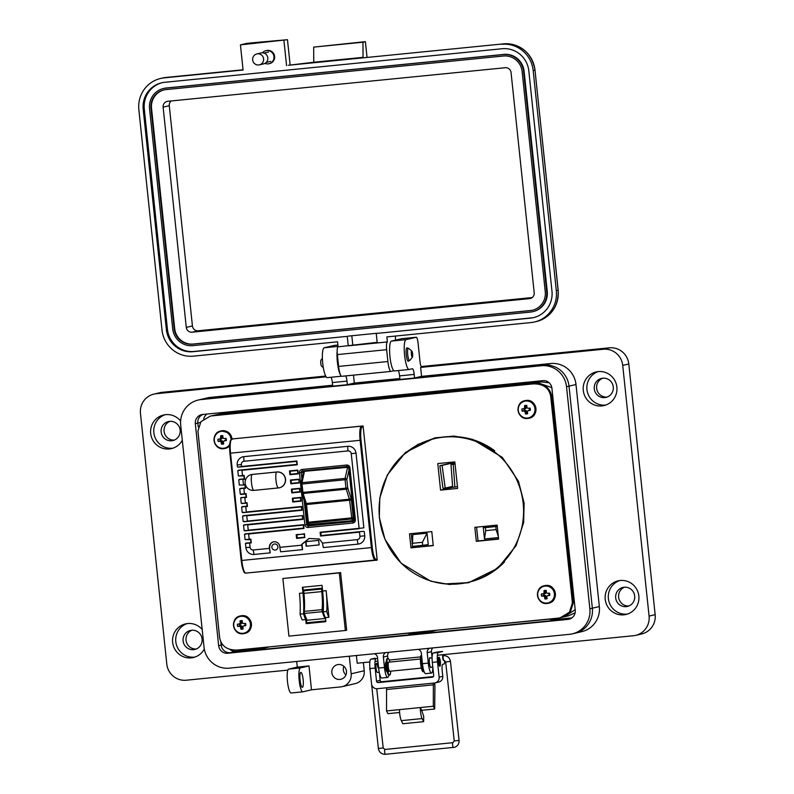 <?xml version="1.0" encoding="UTF-8"?>
<svg xmlns="http://www.w3.org/2000/svg" width="794" height="794" viewBox="0 0 794 794"><rect width="100%" height="100%" fill="white"/><g stroke="black" fill="none" stroke-linecap="round" stroke-linejoin="round"><path stroke-width="1.19" d="M560.236 617.772L569.427 612.234L572.414 602.904L550.659 395.958C548.853 387.73 543.036 383.71 533.211 383.879L212.504 415.788L210.102 416.185L200.912 421.723L197.924 431.043L219.68 637.999C221.486 646.217 227.302 650.246 237.128 650.068L557.835 618.169L561.169 617.553L570.36 612.015L573.337 602.686L551.582 395.74C549.776 387.522 543.959 383.492 534.134 383.661L211.025 415.967L220.841 413.833L541.548 381.934L549.18 382.777M575.124 612.799L568.573 615.826L564.871 616.69L575.174 609.603L564.871 616.69L561.169 617.553L570.36 612.015L573.337 602.686L551.582 395.74C549.776 387.522 543.959 383.492 534.134 383.661L537.846 382.797L551.82 387.601L537.846 382.797L214.727 415.103L220.841 413.833M541.548 381.934L217.129 414.706L210.102 416.185M379.314 517.49L384.971 539.305L401.089 563.164L430.755 581.198L449.444 584.493L468.619 582.697L497.838 568.216L516.09 545.637L523.643 522.591L524.119 503.078L518.462 481.263L502.334 457.404L472.678 439.37L453.989 436.075L434.814 437.871L405.595 452.352L387.333 474.941L379.79 497.977L379.314 517.49M445.305 583.888L469.085 582.588M245.753 573.119L377.2 560.137L363.096 425.931L232.007 438.973M375.8 560.147L377.19 560.008M533.211 383.879L212.504 415.788M435.271 437.772L417.743 444.541L403.213 455.041M245.763 573.208L246.378 573.06M523.177 503.356A73.782 72.175 -103.1 0 0 434.546 438.645A73.782 72.175 -103.1 0 0 379.482 517.648A73.782 72.175 -103.1 0 0 468.103 582.359A73.782 72.175 -103.1 0 0 523.177 503.356M494.662 450.734A73.782 72.175 -103.1 0 0 435.787 438.357L434.546 438.645M411.232 533.647L412.126 542.133M412.562 546.341L412.682 547.443L410.984 547.84L433.256 545.627L431.787 531.603L409.506 533.816L410.984 547.84M433.236 545.399L412.682 547.443M427.033 533.191L412.83 534.6L412.324 546.371L422.726 545.339L422.408 542.302L427.033 533.191L428.234 544.555L422.726 545.339M476.579 527.147L478.028 540.942L498.582 538.898M495.784 526.571L485.392 527.613L485.71 530.64L496.101 529.608L495.784 526.571L497.252 526.233L483.278 527.593L484.479 538.967L498.443 537.578M452.332 462.138L452.391 462.793M454.883 462.277L439.866 465.711L442.089 465.413L445.216 488.092L443.002 488.389L439.866 465.711M437.772 463.587L454.843 461.89L457.632 488.419L440.561 490.126L437.772 463.587M474.852 527.315L497.133 525.102L498.612 539.126L476.331 541.339L474.852 527.315M468.103 582.359L469.343 582.071A73.782 72.175 -103.1 0 0 504.508 561.963M452.64 487.298L440.561 490.126M478.028 540.942L476.331 541.339M454.883 487.208L453.235 464.381L451.002 464.53L452.649 487.347L457.443 486.603M455.061 463.954L453.235 464.381M455.022 463.587L451.002 464.53M454.902 462.426L442.089 465.413M452.58 486.375L445.216 488.092M496.101 529.608L498.324 536.456M485.392 527.613L483.278 527.593M485.71 530.64L484.479 538.967M422.408 542.302L412.007 543.334M277.88 546.729A3.047 2.987 -103.1 0 0 274.218 544.049A3.047 3.047 0 0 0 271.876 547.344A3.047 3.047 0 0 0 275.597 549.994A3.047 2.987 -103.1 0 0 277.88 546.729M322.572 543.086L357.29 539.632A7.622 1.568 84.3 0 0 358.074 544.118L323.366 547.572A7.622 1.568 -95.7 0 1 322.572 543.086L319.347 538.997L308.975 538.481L301.7 544.396L301.78 545.16A7.622 1.568 84.3 0 0 302.574 549.637L280.659 551.81A7.622 1.568 -95.7 0 1 279.875 547.334L279.796 546.58A5.34 5.221 -103.1 0 0 273.384 541.895A5.34 5.221 -103.1 0 0 269.404 547.612L269.484 548.376A7.622 1.568 84.3 0 0 270.268 552.852L269.404 547.612M279.508 487.754A8.009 7.831 -103.1 0 0 285.493 478.653A8.009 7.831 -103.1 0 0 276.927 471.973L252.423 474.415A8.009 7.831 -103.1 0 0 251.361 474.594M297.214 537.915L304.926 537.568L296.569 538.401L297.214 537.915L296.896 534.908M306.147 546.212L319.148 544.922L318.662 540.377L305.67 541.667L306.147 546.212L319.138 544.883M357.29 539.632A3.047 2.987 -103.1 0 0 359.94 536.307L359.503 532.139L320.518 536.019L321.163 535.533L320.845 532.526M321.163 535.533L363.583 531.305M358.074 544.118A7.622 7.464 -103.1 0 0 364.704 535.791L364.267 531.623M309.134 538.441L302.008 544.327L302.574 549.637M273.543 541.865A5.34 5.221 -103.1 0 0 269.712 547.542M320.518 536.019L320.121 532.228L359.106 528.347L351.256 453.662A3.047 2.987 -103.1 0 0 347.971 450.923L244.006 461.264A3.047 2.987 -103.1 0 0 241.356 464.599L241.555 466.495L296.877 460.986L297.274 464.778L241.952 470.286L242.507 475.586L244.175 475.427L244.582 479.219L242.904 479.377L243.46 484.687L245.138 484.519L245.535 488.31L243.867 488.479L244.423 493.789L246.09 493.62L246.487 497.411L244.82 497.58L245.376 502.89L247.043 502.721L247.45 506.512L245.773 506.681L246.329 511.981L301.66 506.483L302.057 510.274L246.736 515.772L247.291 521.082L302.613 515.584L303.01 519.375L247.688 524.874L248.244 530.184L303.566 524.675L303.963 528.467L248.641 533.975L249.207 539.285L250.874 539.116L251.271 542.907L245.455 543.443L245.892 547.612A7.622 7.464 -103.1 0 0 254.12 554.46L270.268 552.852M245.455 543.443L250.924 542.51M250.874 539.116L245.058 539.652L249.316 539.642L245.058 539.652L244.502 534.342L245.108 533.896L303.626 528.079M244.79 530.868L248.363 530.541L244.095 530.551L243.54 525.241L244.155 524.804L302.663 518.978M243.837 521.767L247.4 521.44L243.143 521.45L242.587 516.15L243.192 515.703L301.71 509.887L301.66 506.483M246.448 512.348L301.392 506.88L242.855 512.676L246.448 512.348L242.19 512.358L241.624 507.048L247.103 506.125M241.922 503.575L245.495 503.247L241.227 503.257L240.671 497.947L246.14 497.024L245.842 494.017L240.274 494.156L246.09 493.62M240.969 494.473L240.274 494.156L239.719 488.856L245.187 487.923M243.579 485.055L239.322 485.065L243.579 485.055L239.322 485.065L238.756 479.755L244.234 478.822L243.927 475.824L238.359 475.963L244.175 475.427M242.627 475.953L238.359 475.963L237.803 470.653L238.418 470.207L296.926 464.391M238.101 467.18L241.555 466.495L238.101 467.18L237.406 466.862L237.208 464.966A7.622 7.464 -103.1 0 1 243.837 456.649L347.802 446.307A7.622 7.464 -103.1 0 1 356.02 453.146L363.87 527.831L320.607 532.546L320.925 535.583L359.543 531.742M363.87 527.831L359.106 528.347L363.87 527.831M300.698 497.381L301.095 501.173L292.748 502.007L292.351 498.215L300.698 497.381L292.837 498.543L293.155 501.57L293.065 498.513M293.383 501.52L300.757 500.786M291.874 489.441L299.477 488.687L291.874 489.441L292.192 492.469L292.113 489.412M292.43 492.419L299.795 491.685M291.467 483.318L298.842 482.583L290.832 483.804L290.435 480.013L298.792 479.189L290.922 480.34L291.239 483.377L291.16 480.32M297.899 473.522L297.829 470.088L289.473 470.921L297.571 470.485L297.889 473.532L289.879 474.713L289.473 470.921L290.286 474.276L290.197 471.219M290.515 474.217L297.889 473.492M311.853 524.735A1.528 1.489 -103.1 0 0 312.647 524.874L353.965 520.765M347.812 466.604L304.439 471.338L302.008 482.683A1.528 1.27 -167.1 0 0 300.817 484.112L301.7 492.508L300.817 484.122M303.308 473.214L304.608 471.308L348.506 467.229M348.973 470.276L346.849 479.526L347.732 487.933A1.528 1.082 162 0 1 346.144 489.203L303.08 493.491A1.528 1.082 162 0 1 301.69 492.528A1.528 1.528 0 0 0 301.73 492.836L305.343 504.597A3.047 0.625 -95.7 0 0 305.085 503.049M301.66 492.528L345.946 488.151L345.062 479.745L301.988 484.032L303.08 493.491L306.315 503.475L349.38 499.188L349.588 500.24L351.385 500.022L353.241 517.718A1.528 1.082 162 0 1 351.653 518.988L308.578 523.276A1.528 1.082 162 0 1 307.199 522.313L305.343 504.617M346.849 479.526A1.528 1.27 -167.1 0 0 345.072 478.405L345.062 479.745L346.849 479.526M307.169 522.313L305.303 504.617L306.514 504.527L308.38 522.224L307.169 522.313A1.528 1.528 0 0 0 307.238 522.621L307.665 523.941A1.528 1.082 162 0 0 309.005 524.596L308.38 522.224L353.241 517.718L353.667 519.038A1.528 1.082 162 0 1 352.079 520.308L349.588 500.24L306.514 504.527L306.315 503.475A1.528 1.082 162 0 1 304.965 502.82M246.061 542.997L251.271 542.907L250.616 539.513L249.316 539.642M303.566 524.675L248.363 530.541L303.308 525.072L303.626 528.119L245.108 533.896M303.636 528.109L303.318 525.072M302.613 515.584L247.4 521.44L302.613 515.584L303.01 519.375L244.155 524.804M247.043 502.721L245.495 503.247L247.043 502.721L247.113 506.155M241.287 497.51L246.487 497.411L245.832 494.017M245.138 484.519L245.197 487.953L244.87 484.916M296.877 460.986L241.674 466.852L296.609 461.383L296.936 464.43L296.619 461.383M320.607 532.546L359.225 528.705M292.748 502.007L301.095 501.173L300.45 497.778L300.757 500.825M299.745 488.28L300.142 492.072L291.785 492.905L291.388 489.114L299.745 488.28L299.804 491.724L299.487 488.677M291.785 492.905L299.804 491.714M298.792 479.189L299.189 482.98L290.832 483.804M304.588 537.21L304.529 533.776L296.658 534.928L296.976 537.965L304.578 537.21L304.271 534.173L304.578 537.22M296.569 538.401L296.172 534.61L304.261 534.173M304.529 533.776L296.658 534.928M305.988 541.637L306.454 546.143M322.136 610.715L322.314 611.678L304.479 613.444L304.301 612.492L304.281 611.4L322.116 609.623L322.136 610.715M302.365 587.292L302.961 592.979A31.264 6.451 -95.7 0 1 303.546 613.782A24.743 5.101 84.3 0 0 305.759 619.578L306.186 623.627L325.858 621.672L325.431 617.623A24.743 5.101 -95.7 0 1 323.227 611.827A31.264 6.451 84.3 0 0 322.642 591.024L322.036 585.337L302.365 587.292M328.944 617.275A24.743 5.101 -95.7 0 1 326.731 611.469A31.264 6.451 84.3 0 0 326.145 590.667L328.944 617.275L325.431 617.623M302.961 592.979L299.457 593.326A31.264 6.451 -95.7 0 1 300.043 614.129A24.743 5.101 84.3 0 0 302.246 619.925L305.759 619.578M345.36 630.505L288.927 636.123L282.872 578.508L339.296 572.901L345.36 630.505L346.67 630.198L340.616 572.593L282.872 578.508M321.967 588.215L304.132 589.992L303.794 590.796A5.459 1.122 -95.7 0 0 303.933 593.356L321.769 591.59A5.459 1.122 -95.7 0 1 321.63 589.029L323.366 601.554M321.778 591.679A24.674 5.092 -95.7 0 1 322.116 609.623M324.954 616.67L325.143 618.476A27.026 5.568 -95.7 0 1 322.314 611.678M304.479 613.444A27.026 5.568 84.3 0 0 307.318 620.253L325.143 618.476M303.943 593.455A24.674 5.092 -95.7 0 1 304.281 611.4M303.874 590.051L321.709 588.275M325.778 620.898L306.653 622.794L306.156 618.139M304.549 602.785L302.911 587.232M306.186 623.627L306.653 622.794M339.296 572.901L340.616 572.593M326.731 611.469L323.227 611.827M300.043 614.129L303.546 613.782M434.655 682.989A7.503 1.548 -95.7 0 1 434.745 683.783A7.503 1.548 -95.7 0 1 434.933 687.554L434.675 709.012L421.683 710.302L423.708 716.367L423.639 721.677L402.846 723.741L401.307 720.644L422.1 718.58L423.639 721.677M434.675 709.012L433.316 706.273L433.365 683.118M386.579 687.773L386.529 710.928L387.899 713.667L399.62 712.496M379.254 672.31L377.448 672.488A4.575 0.943 -95.7 0 1 376.068 668.151A4.575 0.943 -95.7 0 1 376.545 663.377A4.575 0.943 -95.7 0 1 377.924 667.714M440.412 663.784A4.575 0.943 -95.7 0 1 439.826 666.285A4.575 0.943 -95.7 0 1 438.447 661.948A4.575 0.943 -95.7 0 1 438.923 657.174A4.575 0.943 -95.7 0 1 439.985 659.506M443.509 660.3A2.551 0.526 -95.7 0 1 442.734 657.889A2.551 0.526 -95.7 0 1 443.002 655.229A2.551 0.526 -95.7 0 1 443.34 655.636M385.745 681.321A7.503 1.548 84.3 0 0 385.705 681.321A7.503 1.548 84.3 0 0 385.666 681.331L381.815 681.728A1.528 1.489 76.9 0 1 380.167 680.359L379.79 676.756A6.005 1.241 84.3 0 1 379.641 674.007M385.666 681.331L432.442 676.677A7.503 1.548 -95.7 0 1 432.482 676.667A7.503 1.548 -95.7 0 1 432.601 676.677M401.307 720.644A8.218 1.697 84.3 0 1 399.521 709.628L386.529 710.928M433.316 706.273L420.314 707.563L421.683 710.302M432.442 676.677L433.415 676.597M381.815 681.728L378.172 682.582L432.373 677.193A1.528 1.489 -103.1 0 0 433.703 675.525L432.323 662.375A9.002 1.856 84.3 0 1 433.206 652.996L437.454 652.003A6.005 1.241 84.3 0 1 437.494 651.993L442.685 651.477A6.005 1.241 84.3 0 0 442.655 651.487L438.397 652.479A9.002 1.856 84.3 0 0 437.514 661.859L432.323 662.375M399.521 709.628L420.314 707.563A8.218 1.697 84.3 0 0 422.1 718.58M375.076 658.206L375.115 658.196A6.005 1.241 84.3 0 0 375.076 658.206L370.828 659.199A9.002 1.856 84.3 0 0 369.944 668.578L371.552 683.902A5.34 5.221 -103.1 0 0 377.309 688.696L434.487 683.009A5.34 5.221 -103.1 0 0 435.142 682.9L438.794 682.046A5.34 5.221 -103.1 0 0 442.774 676.329L442.169 670.553A6.005 1.241 84.3 0 1 442.754 664.3L443.975 664.022A6.005 1.241 84.3 0 0 444.709 660.638M435.142 682.9A5.34 5.221 -103.1 0 0 439.132 677.183L437.514 661.859M378.172 682.582A1.528 1.489 76.9 0 1 376.525 681.212L375.145 668.062A9.002 1.856 -95.7 0 1 376.019 658.683L370.828 659.199M444.293 655.606A6.005 1.241 84.3 0 0 444.094 654.574M377.587 658.315L376.019 658.683M589.863 608.78L566.519 386.747A23.413 22.907 -103.1 0 0 541.28 365.736L201.061 399.581A23.413 22.907 -103.1 0 0 198.182 400.057A23.413 22.907 -103.1 0 0 180.704 425.118L204.038 647.16A23.413 22.907 -103.1 0 0 229.287 668.161L569.506 634.317A23.413 22.907 -103.1 0 0 572.385 633.84A23.413 22.907 -103.1 0 0 589.863 608.78L592.354 608.194L569.01 386.162A23.413 22.907 -103.1 0 0 543.771 365.151L203.552 398.995A23.413 22.907 -103.1 0 0 200.674 399.471A23.413 22.907 76.9 0 1 203.552 398.995L332.726 386.142L332.349 382.559A6.005 1.241 -95.7 0 0 331.038 377.259M218.658 645.701L195.324 423.668A8.406 8.218 76.9 0 1 202.629 414.498L542.848 380.654A8.406 8.218 76.9 0 1 551.909 388.197L575.243 610.229A8.406 8.218 76.9 0 1 567.938 619.399L227.719 653.244A8.406 8.218 76.9 0 1 218.658 645.701L221.149 645.115L220.821 641.949L221.159 645.115A8.397 8.218 76.9 0 0 230.21 652.658A8.406 8.218 76.9 0 1 221.149 645.115M421.773 367.146L420.631 367.414L421.564 376.366L550.758 363.523A23.413 22.907 76.9 0 1 575.997 384.524L599.341 606.556A23.413 22.907 76.9 0 1 581.863 631.627L574.876 633.265A23.413 22.907 -103.1 0 0 592.354 608.194A23.413 22.907 76.9 0 1 574.876 633.265A23.413 22.907 76.9 0 1 574.866 633.265L572.385 633.84M195.324 423.668L197.815 423.083L198.222 426.924L197.815 423.083A8.406 8.218 76.9 0 1 202.877 414.478M570.181 618.844L230.21 652.658L570.201 618.834M412.443 357.121L409.853 360.426A6.203 1.28 -95.7 0 1 409.605 360.595A6.203 1.28 -95.7 0 1 407.729 354.71A6.203 1.28 -95.7 0 1 408.374 348.248A6.203 1.28 -95.7 0 1 408.652 348.358L411.838 351.087A3.107 0.635 -95.7 0 1 412.632 353.975A3.107 0.635 -95.7 0 1 412.443 357.121A3.107 0.635 -95.7 0 1 411.381 354.263A3.107 0.635 -95.7 0 1 411.838 351.087M322.384 358.312L320.965 360.129A3.107 0.635 84.3 0 0 320.776 363.275A3.107 0.635 84.3 0 0 321.57 366.163L323.317 367.662M420.453 659.01L388.792 662.156A4.575 0.943 84.3 0 0 388.316 666.93A4.575 0.943 84.3 0 0 389.695 671.267L421.356 668.121M439.142 661.839A3.047 0.625 -95.7 0 1 439.598 658.712A3.047 0.625 -95.7 0 1 440.372 661.541A3.047 0.625 -95.7 0 1 440.184 664.647A3.047 0.625 -95.7 0 1 439.142 661.839M389.636 662.077L389.497 660.876A8.367 1.727 84.3 0 0 387.998 658.424A8.367 1.727 84.3 0 0 387.105 666.93A8.367 1.727 84.3 0 0 389.656 675.089A8.367 1.727 84.3 0 0 390.668 672.052L390.628 671.178M388.961 670.186L388.742 671.436A5.36 1.102 -95.7 0 1 388.187 669.739L388.286 667.933A3.345 0.695 -95.7 0 1 388.067 665.878L387.611 664.201A5.36 1.102 -95.7 0 1 387.78 662.335L388.266 663.516M388.891 669.977L388.306 670.186M387.998 658.424L387.343 658.494A8.367 1.727 84.3 0 0 386.46 666.99A8.367 1.727 84.3 0 0 389 675.148L389.656 675.089M388.246 663.645L387.631 663.705M423.113 668.032L422.914 668.042A5.36 1.102 -95.7 0 1 422.358 666.345L422.458 664.538A3.345 0.695 -95.7 0 1 422.249 662.484L421.783 660.807A5.36 1.102 -95.7 0 1 421.951 658.941L421.951 658.941M421.614 655.636A8.367 1.727 84.3 0 0 421.455 665.044A8.367 1.727 84.3 0 0 423.827 671.684A8.367 1.727 84.3 0 0 424.075 671.565M421.554 655.09L421.515 655.09A8.367 1.727 84.3 0 0 420.631 663.595A8.367 1.727 84.3 0 0 423.172 671.754L423.827 671.684M264.928 63.381A6.699 6.55 -103.1 0 0 273.89 56.146A6.699 6.55 -103.1 0 0 262.457 52.801M265.901 50.697L266.566 50.538A6.699 6.55 76.9 0 1 274.545 55.987A6.699 6.55 76.9 0 1 269.613 63.589L268.948 63.738M365.389 41.645L313.69 47.114L313.739 62.26L288.381 65.267A2.978 0.615 -95.7 0 1 288.391 65.267L359.414 58.2A2.978 0.615 84.3 0 0 359.414 58.2A2.978 0.615 84.3 0 0 359.434 58.2L363.027 57.357L362.987 42.211L365.389 41.645L367.056 57.446M395.392 336.051L395.521 340.13M393.893 370.748L391.095 371.394A10.421 2.154 84.3 0 1 391.035 371.403A10.421 2.154 84.3 0 1 387.899 361.528L386.648 349.688A7.444 1.538 84.3 0 1 387.383 341.936L386.857 336.904L530.948 322.562A29.18 28.544 -103.1 0 0 534.541 321.977A29.18 28.544 -103.1 0 0 556.316 290.733L533.171 70.477L534.977 70.051L558.122 290.306A29.18 28.544 76.9 0 1 536.347 321.55L534.541 321.977M313.69 47.114L362.987 42.211M313.739 62.26L363.027 57.357M290.147 65.098L287.478 39.7L240.433 44.861L243.083 70.021L164.219 77.862A29.18 28.544 -103.1 0 0 160.626 78.457A29.18 28.544 -103.1 0 0 138.851 109.701L161.996 329.957A29.18 28.544 -103.1 0 0 193.468 356.139L337.559 341.807L338.095 346.839A7.444 1.538 84.3 0 0 337.361 354.59L338.611 366.431A10.421 2.154 84.3 0 0 341.748 376.306A10.421 2.154 84.3 0 0 341.807 376.296L390.976 371.403M377.17 342.343L338.095 346.839M387.383 341.936L348.238 345.827L347.246 336.358L192.992 351.702A24.713 24.177 76.9 0 1 166.353 329.52L143.198 109.274A24.713 24.177 76.9 0 1 161.648 82.804A24.713 24.177 76.9 0 1 164.686 82.308L502.175 48.732A24.713 24.177 76.9 0 1 528.814 70.914L551.969 291.16A24.713 24.177 76.9 0 1 533.518 317.62A24.713 24.177 76.9 0 1 530.481 318.126L376.237 333.47L377.229 342.939M283.924 40.534L286.574 65.694M310.136 63.103L288.391 65.267A2.978 0.615 -95.7 0 1 288.411 65.267M501.709 44.295A29.18 28.544 76.9 0 1 533.171 70.477M287.478 39.7L255.112 42.558A11.91 2.451 -95.7 0 1 255.182 42.548A11.91 2.451 -95.7 0 1 255.817 42.846M240.433 44.861L246.706 43.392A11.91 2.451 -95.7 0 1 246.765 43.382A11.91 2.451 -95.7 0 1 246.835 43.382M534.064 317.491A24.713 24.177 76.9 0 1 531.573 317.878L376.237 333.47M347.246 336.358L194.083 351.444A24.713 24.177 76.9 0 1 167.435 329.272L144.29 109.016A24.713 24.177 76.9 0 1 162.184 82.685M352.764 344.775L351.811 335.753M348.328 336.1L377.319 333.212M163.544 88.481L164.08 88.352A18.758 18.351 76.9 0 1 166.393 87.975L503.882 54.399A18.758 18.351 76.9 0 1 524.109 71.232L547.255 291.487A18.758 18.351 76.9 0 1 533.25 311.566L532.714 311.695A18.758 18.351 76.9 0 1 530.402 312.082L192.912 345.648A18.758 18.351 76.9 0 1 172.695 328.815L149.54 108.57A18.758 18.351 76.9 0 1 165.847 88.104L503.336 54.528A18.758 18.351 76.9 0 1 523.564 71.361L546.709 291.616A18.758 18.351 76.9 0 1 532.714 311.695M174.144 328.676L150.989 108.421A17.27 16.892 76.9 0 1 166.006 89.583L503.495 56.007A17.27 16.892 76.9 0 1 522.115 71.51L545.26 291.755A17.27 16.892 76.9 0 1 530.253 310.603L192.763 344.169A17.27 16.892 76.9 0 1 174.144 328.676L174.68 328.547L151.535 108.292A17.27 16.892 76.9 0 1 164.15 89.871M532.645 310.186A17.27 16.892 76.9 0 1 530.789 310.474L193.299 344.04A17.27 16.892 76.9 0 1 174.68 328.547M186.282 327.396L163.127 107.14A5.36 5.24 76.9 0 1 167.792 101.295L505.282 67.718A5.36 5.24 76.9 0 1 511.058 72.532L534.203 292.788A5.36 5.24 76.9 0 1 529.548 298.633L192.059 332.2A5.36 5.24 76.9 0 1 186.282 327.396L192.426 325.957L169.281 105.711A5.36 5.24 76.9 0 1 171.246 100.947M532.238 297.542L198.212 330.77A5.36 5.24 76.9 0 1 192.426 325.957M256.849 53.923L261.077 52.94A5.608 5.489 76.9 0 1 267.767 57.505A5.608 5.489 76.9 0 1 263.628 63.867L259.4 64.85A5.608 5.489 76.9 0 1 252.71 60.284A5.608 5.489 76.9 0 1 257.534 53.813A5.608 5.489 76.9 0 1 263.539 58.488A5.608 5.489 76.9 0 1 259.4 64.85M196.257 649.006A9.756 9.538 76.9 0 1 191.87 630.247M183.106 640.907A9.756 9.538 -103.1 0 0 194.818 649.462A9.756 9.538 -103.1 0 0 202.103 639.021A9.756 9.538 -103.1 0 0 190.381 630.466A9.756 9.538 -103.1 0 0 183.106 640.907M174.303 440.104A9.756 9.538 76.9 0 1 169.916 421.346M161.142 432.005A9.756 9.538 -103.1 0 0 172.864 440.561A9.756 9.538 -103.1 0 0 180.149 430.12A9.756 9.538 -103.1 0 0 168.427 421.564A9.756 9.538 -103.1 0 0 161.142 432.005M628.838 605.971A9.756 9.538 76.9 0 1 624.451 587.213M615.687 597.882A9.756 9.538 -103.1 0 0 627.399 606.437A9.756 9.538 -103.1 0 0 634.684 595.986A9.756 9.538 -103.1 0 0 622.962 587.431A9.756 9.538 -103.1 0 0 615.687 597.882M607.172 397.05A9.756 9.538 76.9 0 1 602.765 378.202M594.279 388.852A9.756 9.538 -103.1 0 0 606.001 397.407A9.756 9.538 -103.1 0 0 613.276 386.956A9.756 9.538 -103.1 0 0 601.564 378.401A9.756 9.538 -103.1 0 0 594.279 388.852M300.092 680.24A7.503 1.548 84.3 0 0 302.355 687.356A7.503 1.548 84.3 0 0 303.129 679.525A7.503 1.548 84.3 0 0 300.866 672.409A7.503 1.548 84.3 0 0 300.092 680.24M349.31 656.221L351.156 673.798A12.009 11.741 76.9 0 1 340.725 686.899L311.496 689.807L302.861 691.822A12.009 2.481 -95.7 0 1 302.792 691.832A12.009 2.481 -95.7 0 1 299.179 680.448A12.009 2.481 -95.7 0 1 300.35 667.943L308.985 665.928L297.293 667.089L288.659 669.104A12.009 2.481 84.3 0 0 287.488 681.609A12.009 2.481 84.3 0 0 291.1 692.993A12.009 2.481 84.3 0 0 291.17 692.983L302.732 691.832M619.697 580.573A17.26 16.882 -103.1 0 0 627.518 614.03M638.842 595.996A17.26 16.882 76.9 0 1 625.96 614.477A17.26 16.882 76.9 0 1 605.226 599.341A17.26 16.882 76.9 0 1 618.109 580.861A17.26 16.882 76.9 0 1 638.842 595.996M598.031 371.632A17.26 16.882 -103.1 0 0 605.832 405.039M616.878 387.095A17.26 16.882 76.9 0 1 603.996 405.575A17.26 16.882 76.9 0 1 583.272 390.44A17.26 16.882 76.9 0 1 596.155 371.959A17.26 16.882 76.9 0 1 616.878 387.095M345.926 674.96A7.503 7.345 76.9 0 1 343.911 666.305M331.852 672.707A7.503 7.345 -103.1 0 0 340.864 679.287A7.503 7.345 -103.1 0 0 346.462 671.248A7.503 7.345 -103.1 0 0 337.45 664.667A7.503 7.345 -103.1 0 0 331.852 672.707M432.095 657.73L431.46 651.676A4.506 4.407 76.9 0 1 432.839 647.914M429.494 648.251A4.506 4.407 -103.1 0 0 427.202 652.668L428.303 663.119L422.458 663.695L421.356 653.244A4.506 4.407 -103.1 0 0 418.19 649.373M165.162 414.706A17.26 16.882 -103.1 0 0 172.973 448.163M182.302 440.273A17.26 16.882 76.9 0 1 150.691 433.474A17.26 16.882 76.9 0 1 180.625 421.078M187.116 623.608A17.26 16.882 -103.1 0 0 194.937 657.065M204.316 649.055A17.26 16.882 76.9 0 1 172.645 642.376A17.26 16.882 76.9 0 1 202.182 629.493M408.791 360.675A6.759 1.389 -95.7 0 1 408.305 361.27A6.759 1.389 -95.7 0 1 406.26 354.868A6.759 1.389 -95.7 0 1 406.965 347.832A6.759 1.389 -95.7 0 1 407.56 348.328M387.254 671.803A4.953 1.022 -95.7 0 1 387.075 671.913A4.953 1.022 -95.7 0 1 385.586 667.218A4.953 1.022 -95.7 0 1 386.092 662.047A4.953 1.022 -95.7 0 1 386.291 662.117M431.271 667.139A4.953 1.022 -95.7 0 1 430.944 667.546A4.953 1.022 -95.7 0 1 429.415 662.782A4.953 1.022 -95.7 0 1 429.911 657.69A4.953 1.022 -95.7 0 1 429.941 657.69A4.953 1.022 -95.7 0 1 430.368 658.028M571.879 617.901L550.728 620.005L550.609 618.883M420.631 367.414L603.301 349.251A18.014 17.617 76.9 0 1 622.724 365.409L649.075 616.084A18.014 17.617 76.9 0 1 635.627 635.369L641.711 633.949A18.014 17.617 -103.1 0 0 655.149 614.665L628.798 363.989A18.014 17.617 -103.1 0 0 609.375 347.832L421.187 366.55M342.194 686.651L355.265 683.604A12.009 11.741 -103.1 0 0 364.228 670.751L363.374 662.603M325.659 376.048L162.184 392.315A18.014 17.617 -103.1 0 0 159.971 392.683L153.897 394.102A18.014 17.617 76.9 0 1 156.1 393.735L326.106 376.822M635.627 635.369A18.014 17.617 76.9 0 1 633.414 635.736L437.405 655.239M356.397 655.516L357.211 663.218L369.825 661.958M375.026 661.442L377.884 661.154M389.209 660.032L420.641 656.906M296.698 661.462L297.293 667.089M287.865 670.116L186.223 680.22A18.014 17.617 76.9 0 1 166.8 664.062L140.459 413.386A18.014 17.617 76.9 0 1 153.897 394.102M398.26 370.57A6.005 1.241 -95.7 0 1 399.571 375.88L399.948 379.463L347.355 384.693L354.342 383.055L399.848 378.53M421.842 367.136A6.005 1.241 -95.7 0 1 421.812 367.136A6.005 1.241 -95.7 0 1 419.996 361.449L418.051 342.948A6.005 1.241 84.3 0 0 416.245 337.252A6.005 1.241 84.3 0 0 416.215 337.261L406.062 339.634A15.007 3.097 84.3 0 0 404.573 355.057A15.007 3.097 84.3 0 0 409.118 369.488A15.007 3.097 84.3 0 0 409.198 369.478L412.354 368.734A6.005 1.241 -95.7 0 1 412.394 368.734A6.005 1.241 -95.7 0 1 414.2 374.421L414.577 378.004L543.771 365.151A23.413 22.907 76.9 0 1 569.01 386.152L592.354 608.184L599.341 606.556M385.656 652.608A4.506 4.407 -103.1 0 0 383.363 657.025L384.455 667.476L378.609 668.062L377.517 657.601A4.506 4.407 -103.1 0 0 374.351 653.73M311.496 689.807L308.985 665.928M345.737 375.909A6.005 1.241 -95.7 0 1 346.978 381.11L347.355 384.693M198.182 400.057L207.661 397.844A23.413 22.907 76.9 0 1 210.539 397.367L332.626 385.219M353.509 375.135L354.342 383.055M337.172 350.918A15.007 3.097 84.3 0 0 340.626 375.185M334.423 345.4A6.005 1.241 84.3 0 0 334.393 345.4A6.005 1.241 84.3 0 0 334.353 345.4L324.21 347.772A15.007 3.097 84.3 0 0 322.721 363.205A15.007 3.097 84.3 0 0 327.267 377.626A15.007 3.097 84.3 0 0 327.346 377.616M414.577 378.004L421.564 376.366M401.655 338.71A6.005 1.241 84.3 0 0 401.615 338.71A6.005 1.241 84.3 0 0 401.585 338.72L391.432 341.083A15.007 3.097 84.3 0 0 389.943 356.516A15.007 3.097 84.3 0 0 394.489 370.947A15.007 3.097 84.3 0 0 394.568 370.927M388.732 675.079A10.511 2.164 -95.7 0 1 387.631 677.441L381.785 678.016A10.511 2.164 -95.7 0 1 378.609 668.062M387.631 677.441A10.511 2.164 -95.7 0 1 384.455 667.476M387.869 658.444L387.621 656.033A4.506 4.407 76.9 0 1 388.991 652.281M432.819 667.159A10.511 2.164 -95.7 0 1 431.47 673.074L425.624 673.659A10.511 2.164 -95.7 0 1 422.458 663.695M431.47 673.074A10.511 2.164 -95.7 0 1 428.303 663.119M408.94 633.126L268.69 646.931M550.629 619.032L436.035 630.287M411.302 394.896L411.173 393.755M243.947 411.54L243.827 410.399M436.055 630.426L428.72 632.143L409.039 634.098L408.92 632.977M428.601 631.022L428.72 632.143M525.866 383.492L525.747 382.351M403.739 394.489L403.858 395.63M384.177 397.586L384.058 396.454M236.394 411.143L236.513 412.275M268.7 647.08L261.365 648.787L235.947 651.318A8.397 8.218 76.9 0 1 229.744 649.303M261.246 647.666L261.365 648.787M200.296 422.507L197.815 423.083A8.397 8.218 76.9 0 1 202.897 414.468M203.681 419.113A8.397 8.218 76.9 0 1 206.936 414.071M526.571 413.932A4.307 4.218 -103.1 0 0 527.663 413.674A13.061 1.568 -95.8 0 1 527.405 411.788A13.032 1.231 -73.3 0 1 527.623 411.024L528.328 410.627A13.061 1.459 -7 0 0 530.283 410.379A4.307 4.218 -103.1 0 0 530.045 408.116A13.061 0.774 175 0 0 528.089 408.285L527.305 408.047A13.032 1.499 -118.4 0 1 526.938 407.322A13.061 1.568 -95.8 0 1 526.789 405.406A4.307 4.218 -103.1 0 0 524.576 405.625A13.061 3.801 84.5 0 0 524.636 407.55A13.032 3.454 107.8 0 0 524.387 408.334A13.032 1.816 153 0 0 523.712 408.721A13.061 0.774 175 0 0 521.956 408.92A4.307 4.218 -103.1 0 0 522.194 411.183A13.061 1.459 -7 0 0 523.951 411.064A13.032 2.451 15.2 0 0 524.705 411.312A13.032 3.712 61 0 0 525.102 412.017A13.061 3.801 84.5 0 0 525.449 413.892A4.307 4.218 -103.1 0 0 526.571 413.932M527.623 411.024L529.995 409.783A2.858 2.799 -103.1 0 0 529.856 408.463L530.045 408.116M527.514 418.041A8.565 8.377 -103.1 0 0 534.948 408.702A8.565 8.377 -103.1 0 0 525.727 401.02A8.565 8.377 -103.1 0 0 518.284 410.359A8.565 8.377 -103.1 0 0 527.514 418.041M526.869 406.548A2.858 2.799 -103.1 0 0 526.273 406.687L524.576 405.625M529.856 408.463L528.089 408.285M529.995 409.783L530.283 410.379M526.273 406.687L526.025 408.404L524.427 408.999A2.858 2.799 -103.1 0 0 524.566 410.329L526.253 410.597L526.849 412.225A2.858 2.799 -103.1 0 0 527.464 412.245M529.37 409.843L528.328 410.627M526.849 412.225L525.449 413.892M526.789 411.59L525.102 412.017M526.253 410.597L524.705 411.312M525.191 410.26L523.951 411.064M524.566 410.329L522.194 411.183M524.427 408.999L521.956 408.92M525.052 408.94L523.712 408.721M526.025 408.404L524.387 408.334M526.343 407.322L524.636 407.55M546.014 598.964A4.307 4.218 -103.1 0 0 547.106 598.696A13.061 1.568 -95.8 0 1 546.848 596.82A13.032 1.231 -73.3 0 1 547.066 596.046L547.781 595.649A13.061 1.459 -7 0 0 549.726 595.401A4.307 4.218 -103.1 0 0 549.488 593.148A13.061 0.774 175 0 0 547.532 593.307L546.748 593.068A13.032 1.499 -118.4 0 1 546.381 592.354A13.061 1.568 -95.8 0 1 546.242 590.438A4.307 4.218 -103.1 0 0 544.019 590.657A13.061 3.801 84.5 0 0 544.089 592.582A13.032 3.454 107.8 0 0 543.84 593.356A13.032 1.816 153 0 0 543.156 593.743A13.061 0.774 175 0 0 541.399 593.952A4.307 4.218 -103.1 0 0 541.637 596.205A13.061 1.459 -7 0 0 543.404 596.086A13.032 2.451 15.2 0 0 544.148 596.334A13.032 3.712 61 0 0 544.555 597.048A13.061 3.801 84.5 0 0 544.892 598.914A4.307 4.218 -103.1 0 0 546.014 598.964M547.066 596.046L549.438 594.815A2.858 2.799 -103.1 0 0 549.299 593.495L549.488 593.148M546.957 603.073A8.565 8.377 -103.1 0 0 554.401 593.733A8.565 8.377 -103.1 0 0 545.17 586.051A8.565 8.377 -103.1 0 0 537.727 595.391A8.565 8.377 -103.1 0 0 546.957 603.073M546.322 591.58A2.858 2.799 -103.1 0 0 545.716 591.719L544.019 590.657M549.299 593.495L547.532 593.307M549.438 594.815L549.726 595.401M545.716 591.719L545.468 593.436L543.88 594.031A2.858 2.799 -103.1 0 0 544.019 595.351L545.706 595.619L546.302 597.257A2.858 2.799 -103.1 0 0 546.907 597.267M548.813 594.875L547.781 595.649M546.302 597.257L544.892 598.914M546.232 596.622L544.555 597.048M545.706 595.619L544.148 596.334M544.634 595.292L543.404 596.086M544.019 595.351L541.637 596.205M543.88 594.031L541.399 593.952M544.495 593.972L543.156 593.743M545.468 593.436L543.84 593.356M545.786 592.354L544.089 592.582M222.588 444.174A4.307 4.218 -103.1 0 0 223.68 443.906A13.061 1.568 -95.8 0 1 223.432 442.03A13.032 1.231 -73.3 0 1 223.64 441.256L224.355 440.868A13.061 1.459 -7 0 0 226.31 440.62A4.307 4.218 -103.1 0 0 226.072 438.357A13.061 0.774 175 0 0 224.107 438.516L223.332 438.278A13.032 1.499 -118.4 0 1 222.955 437.563A13.061 1.568 -95.8 0 1 222.816 435.648A4.307 4.218 -103.1 0 0 220.603 435.866A13.061 3.801 84.5 0 0 220.663 437.792A13.032 3.454 107.8 0 0 220.414 438.566A13.032 1.816 153 0 0 219.73 438.953A13.061 0.774 175 0 0 217.973 439.161A4.307 4.218 -103.1 0 0 218.211 441.424A13.061 1.459 -7 0 0 219.978 441.305A13.032 2.451 15.2 0 0 220.732 441.543A13.032 3.712 61 0 0 221.129 442.258A13.061 3.801 84.5 0 0 221.466 444.124A4.307 4.218 -103.1 0 0 222.588 444.174M223.64 441.256L226.012 440.025A2.858 2.799 -103.1 0 0 225.873 438.705L226.072 438.357M231.024 439.717A8.565 8.377 -103.1 0 0 221.744 431.261A8.565 8.377 -103.1 0 0 214.311 440.601A8.565 8.377 -103.1 0 0 229.704 444.451M222.896 436.789A2.858 2.799 -103.1 0 0 222.3 436.928L220.603 435.866M225.873 438.705L224.107 438.516M226.012 440.025L226.31 440.62M222.3 436.928L222.052 438.645L220.454 439.241A2.858 2.799 -103.1 0 0 220.593 440.561L222.28 440.829L222.876 442.466A2.858 2.799 -103.1 0 0 223.481 442.486M225.397 440.084L224.355 440.868M222.876 442.466L221.466 444.124M222.806 441.831L221.129 442.258M222.28 440.829L220.732 441.543M221.218 440.501L219.978 441.305M220.593 440.561L218.211 441.424M220.454 439.241L217.973 439.161M221.079 439.181L219.73 438.953M222.052 438.645L220.414 438.566M222.36 437.563L220.663 437.792M242.041 629.195A4.307 4.218 -103.1 0 0 243.133 628.937A13.061 1.568 -95.8 0 1 242.875 627.062A13.032 1.231 -73.3 0 1 243.093 626.287L243.808 625.89A13.061 1.459 -7 0 0 245.753 625.642A4.307 4.218 -103.1 0 0 245.515 623.379A13.061 0.774 175 0 0 243.56 623.548L242.775 623.31A13.032 1.499 -118.4 0 1 242.408 622.585A13.061 1.568 -95.8 0 1 242.259 620.67A4.307 4.218 -103.1 0 0 240.046 620.898A13.061 3.801 84.5 0 0 240.106 622.814A13.032 3.454 107.8 0 0 239.857 623.598A13.032 1.816 153 0 0 239.183 623.985A13.061 0.774 175 0 0 237.426 624.183A4.307 4.218 -103.1 0 0 237.664 626.446A13.061 1.459 -7 0 0 239.431 626.327A13.032 2.451 15.2 0 0 240.175 626.575A13.032 3.712 61 0 0 240.582 627.29A13.061 3.801 84.5 0 0 240.919 629.156A4.307 4.218 -103.1 0 0 242.041 629.195M243.093 626.287L245.465 625.047A2.858 2.799 -103.1 0 0 245.326 623.727L245.515 623.379M242.984 633.304A8.565 8.377 -103.1 0 0 250.428 623.965A8.565 8.377 -103.1 0 0 241.197 616.283A8.565 8.377 -103.1 0 0 233.754 625.622A8.565 8.377 -103.1 0 0 242.984 633.304M242.339 621.821A2.858 2.799 -103.1 0 0 241.743 621.96L240.046 620.898M245.326 623.727L243.56 623.548M245.465 625.047L245.753 625.642M241.743 621.96L241.495 623.677L239.897 624.273A2.858 2.799 -103.1 0 0 240.036 625.593L241.723 625.861L242.329 627.488A2.858 2.799 -103.1 0 0 242.934 627.508M244.84 625.116L243.808 625.89M242.329 627.488L240.919 629.156M242.259 626.853L240.582 627.29M241.723 625.861L240.175 626.575M240.661 625.533L239.431 626.327M240.036 625.593L237.664 626.446M239.897 624.273L237.426 624.183M240.522 624.203L239.183 623.985M241.495 623.677L239.857 623.598M241.813 622.595L240.106 622.814M572.414 602.904L574.429 602.438M550.659 395.958L552.674 395.481M251.44 474.574L251.281 474.613A8.009 7.831 76.9 0 1 252.264 474.445L276.769 472.013A8.009 7.831 76.9 0 1 285.403 479.199A8.009 7.831 76.9 0 1 278.446 487.933A8.009 1.648 -95.7 0 1 278.396 487.943A8.009 1.648 -95.7 0 1 275.984 480.35A8.009 1.648 -95.7 0 1 276.769 472.013L276.927 471.973M279.875 547.334L301.78 545.16M249.634 542.669L250.041 547.245A3.047 2.987 -103.1 0 0 253.326 549.974L269.484 548.376M297.829 470.088L298.226 473.879L289.879 474.713M352.734 523.048A3.047 2.987 -103.1 0 0 355.384 519.713L354.174 519.802L348.755 467.874A1.528 1.489 76.9 0 0 347.107 466.485L302.554 470.921L302.077 469.472A3.047 2.987 -103.1 0 0 299.427 472.797L304.886 524.735A3.047 2.987 -103.1 0 0 308.181 527.474L352.734 523.048L353.251 521.37M302.077 469.472L346.641 465.036L347.097 466.485L348.745 467.855M355.384 519.713L349.926 467.775A3.047 2.987 -103.1 0 0 346.641 465.036M244.82 572.414A12.585 2.59 -95.7 0 1 241.217 560.514L371.384 547.582L360.109 440.293L230.528 453.185L241.803 560.465A13.349 2.749 84.3 0 0 245.822 573.119A13.349 2.749 84.3 0 0 245.902 573.109L375.334 560.227M242.239 506.602L247.103 506.155L246.785 503.108M240.324 488.409L245.187 487.953M239.371 479.308L244.234 478.851M297.571 470.485L289.969 471.239M303.546 472.043L301.224 472.579L301.889 478.911M304.132 500.24L306.683 524.516L307.804 524.258A1.528 1.489 -103.1 0 0 309.253 524.993L352.338 520.705A1.528 1.489 -103.1 0 0 353.667 519.038L354.084 518.939M312.647 524.874L308.33 525.886L352.883 521.46A1.528 1.489 76.9 0 0 354.213 519.812M307.695 470.594L304.608 471.308M348.248 466.892L347.673 467.031L345.072 478.405L302.008 482.683L301.988 484.032L300.777 484.122A1.528 1.528 0 0 1 300.807 483.625L303.348 472.549M350.978 497.917L347.732 487.933L345.946 488.151L349.38 499.188A1.528 1.082 162 0 0 350.978 497.917A3.047 0.625 84.3 0 1 351.385 500.022M309.005 524.596L352.338 520.705L309.005 524.596M299.427 472.797L301.224 472.579A1.528 1.489 76.9 0 1 302.534 470.921M349.926 467.775L348.715 467.865L354.174 519.802L353.072 521.42M308.181 527.474L308.33 525.886A1.528 1.489 76.9 0 1 306.683 524.516L304.886 524.735M234.032 438.764L363.106 426.001M363.195 426.854L362.243 427.073A12.585 2.59 84.3 0 0 361.002 440.184L372.287 547.473A12.585 2.59 84.3 0 0 376.148 559.383L377.1 559.165M241.217 560.504L229.942 453.225A12.585 2.59 -95.7 0 1 231.054 440.154M238.418 470.207L296.936 464.421M243.192 515.703L301.71 509.917M361.002 440.184L360.109 440.293A13.349 2.749 -95.7 0 1 361.419 426.388A0.764 0.744 76.9 0 1 362.243 427.073M233.982 438.774L231.739 439.3A0.764 0.744 -103.1 0 1 231.838 439.281A13.349 2.749 84.3 0 0 230.528 453.185L229.942 453.215M376.148 559.383A0.764 0.744 -103.1 0 1 375.483 560.217A13.349 2.749 -95.7 0 1 375.413 560.227A13.349 2.749 -95.7 0 1 371.384 547.582L372.287 547.473M250.041 547.245L245.892 547.612M253.326 549.974A7.622 1.568 84.3 0 0 254.12 554.46M359.94 536.307L364.704 535.791M351.256 453.662L356.02 453.146M347.971 450.923A7.622 1.568 -95.7 0 1 347.802 446.307M244.006 461.264A7.622 1.568 -95.7 0 1 243.837 456.649M241.356 464.599L237.208 464.966M248.681 533.578L244.502 534.342M247.728 524.477L243.54 525.241M246.765 515.375L242.587 516.15M245.812 506.284L241.624 507.048M244.86 497.183L240.671 497.947M243.897 488.082L239.719 488.856M242.944 478.981L238.756 479.755M241.991 469.889L237.803 470.653M278.357 487.943L253.941 490.374A8.009 1.648 -95.7 0 1 253.891 490.374A8.009 1.648 -95.7 0 1 251.48 482.792A8.009 1.648 -95.7 0 1 252.264 474.445L252.423 474.415M326.145 590.667L322.642 591.024M303.933 593.356L321.769 591.59M303.794 590.796L321.63 589.029M433.574 684.825L386.787 689.47M375.145 668.062L369.944 668.578M380.167 680.359L376.525 681.212M442.774 676.329L439.132 677.183M438.397 652.479L433.206 652.996M442.655 651.487L437.454 652.003M566.519 386.747L569.01 386.162M550.758 363.523L541.28 365.736M201.061 399.581L210.539 397.367M227.719 653.244L235.947 651.318M567.938 619.399L569.973 618.923M378.41 748.474L383.204 747.978L384.931 749.457A2.432 0.506 -95.7 0 1 384.941 749.457L452.898 742.688A2.432 0.506 -95.7 0 1 452.888 742.698A2.432 0.506 -95.7 0 1 452.898 742.688A2.432 0.506 -95.7 0 1 452.917 742.688M385.427 754.3A2.432 0.506 -95.7 0 1 385.408 754.3A2.432 0.506 -95.7 0 1 384.673 751.978A2.432 0.506 -95.7 0 1 384.901 749.457A2.432 0.506 -95.7 0 1 384.911 749.457A2.432 0.506 -95.7 0 1 384.931 749.457M453.404 747.531A2.432 0.506 -95.7 0 1 453.394 747.541A2.432 0.506 -95.7 0 1 453.384 747.541A2.432 0.506 -95.7 0 1 452.649 745.219A2.432 0.506 -95.7 0 1 452.878 742.698L454.287 740.931M370.044 669.521L378.361 748.504C379.155 752.365 381.507 754.3 385.408 754.3L454.744 747.253C457.781 746.003 459.22 743.73 459.071 740.425L454.237 740.951L445.662 661.928M450.406 661.412L445.613 661.958L443.886 660.479A2.432 0.506 84.3 0 0 443.896 660.479A2.432 0.506 84.3 0 0 443.906 660.469A2.432 0.506 84.3 0 1 443.151 658.157A2.432 0.506 84.3 0 1 443.38 655.636A2.432 0.506 84.3 0 0 443.389 655.636A2.432 0.506 84.3 0 0 443.38 655.636C447.31 655.636 449.662 657.571 450.456 661.432L459.071 740.425M443.429 655.636A2.432 0.506 84.3 0 0 443.399 655.636L442.754 655.695M369.835 667.456L369.786 669.481M387.899 361.528L338.611 366.431M386.648 349.688L337.361 354.59M558.122 290.276L556.316 290.733M536.347 321.55C551.364 316.746 558.648 306.315 558.192 290.286L534.977 70.051A29.18 28.544 76.9 0 0 503.515 43.869A2.978 0.615 84.3 0 1 503.525 43.869L359.434 58.2M255.112 42.558L246.706 43.392M530.481 318.126L531.573 317.878M143.198 109.274L144.29 109.016M166.353 329.52L167.435 329.272M192.992 351.702L194.083 351.444M164.219 77.862L166.025 77.445A29.18 28.544 -103.1 0 0 162.442 78.04L160.626 78.457M166.055 77.435A2.978 0.615 84.3 0 0 166.045 77.445L243.053 69.783L166.025 77.445A2.978 0.615 84.3 0 0 166.025 77.445L162.442 78.04M547.255 291.487L546.709 291.616M524.109 71.232L523.564 71.361M503.882 54.399L503.336 54.528M166.393 87.975L165.847 88.104M150.989 108.421L151.535 108.292M192.763 344.169L193.299 344.04M530.253 310.603L530.789 310.474M163.127 107.14L169.281 105.711M192.059 332.2L198.212 330.77M529.548 298.633L530.849 298.326M655.149 614.665L649.075 616.084M351.156 673.798L364.228 670.751M156.1 393.735L162.184 392.315M603.301 349.251L609.375 347.832M622.724 365.409L628.798 363.989M414.2 374.421L399.571 375.88M346.978 381.11L332.349 382.559M300.35 667.943L288.659 669.104M575.997 384.524L569.01 386.152M387.621 656.033L383.363 657.025M431.46 651.676L427.202 652.668M338.046 346.402L324.21 347.772M337.907 345.053L334.353 345.4L337.907 345.053M406.062 339.634L391.432 341.083M416.215 337.261L401.585 338.72M222.687 644.758L221.159 645.115M535.583 408.612A9.012 8.813 -103.1 0 0 524.765 400.712A9.012 8.813 -103.1 0 0 518.045 410.359A9.012 8.813 -103.1 0 0 528.864 418.259A9.012 8.813 -103.1 0 0 535.583 408.612M535.94 408.533A9.012 8.813 -103.1 0 0 525.122 400.633L524.765 400.712C514.224 402.588 517.162 420.076 527.752 418.438L529.211 418.18A9.012 8.813 -103.1 0 0 535.94 408.533M544.565 585.664L545.677 585.476C556.266 583.848 559.204 601.326 548.664 603.202A9.012 8.813 -103.1 0 0 555.383 593.555A9.012 8.813 -103.1 0 0 544.565 585.664L544.218 585.744C533.667 587.62 536.615 605.097 547.195 603.47A9.012 8.813 -103.1 0 0 555.036 593.644A9.012 8.813 -103.1 0 0 544.218 585.744A9.012 8.813 -103.1 0 0 537.488 595.391A9.012 8.813 -103.1 0 0 547.185 603.47M231.65 439.32A9.012 8.813 -103.1 0 0 220.792 430.953A9.012 8.813 -103.1 0 0 214.072 440.601A9.012 8.813 -103.1 0 0 229.635 445.523M231.997 439.241A9.012 8.813 -103.1 0 0 221.139 430.874L220.792 430.953C210.251 432.829 213.189 450.307 223.769 448.679L225.238 448.412A9.012 8.813 -103.1 0 0 229.625 445.861L225.238 448.412M251.053 623.876A9.012 8.813 -103.1 0 0 240.235 615.975A9.012 8.813 -103.1 0 0 233.515 625.622A9.012 8.813 -103.1 0 0 244.334 633.523A9.012 8.813 -103.1 0 0 251.053 623.876M251.41 623.796A9.012 8.813 -103.1 0 0 240.592 615.896L240.235 615.975C229.694 617.851 232.632 635.339 243.222 633.711L244.681 633.443A9.012 8.813 -103.1 0 0 251.41 623.796M251.281 474.613A8.009 8.009 0 0 0 245.207 483.715A8.009 8.009 0 0 0 253.891 490.374L278.396 487.943A8.009 8.009 0 0 0 279.428 487.774L279.587 487.734M352.338 520.705A1.528 1.528 0 0 0 352.526 520.675L354.154 520.298M307.665 523.941A1.528 1.528 0 0 0 309.263 524.993M302.365 470.951L347.097 466.485M377.17 559.83L245.822 573.119C245.207 572.097 243.887 576.762 241.197 560.514L229.923 453.225C229.297 444.322 229.903 439.687 231.739 439.3M250.934 542.56L250.606 539.503M244.76 530.868L248.363 530.541M243.808 521.767L247.4 521.44M302.345 515.971L302.673 519.018M301.392 506.87L301.71 509.927M241.892 503.575L245.495 503.247M240.939 494.473L244.532 494.146M244.234 478.861L243.917 475.814M238.071 467.18L241.664 466.852M292.827 498.543L300.44 497.778M290.922 480.34L298.524 479.586M385.705 681.321L432.482 676.667M406.468 348.437L408.374 348.248M407.699 360.784L409.605 360.595M387.621 663.814L388.236 663.744M429.584 658.097L432.095 657.849M376.545 663.377L378.103 663.218M385.745 662.464L386.281 662.404M439.598 658.712L438.526 657.789M388.226 669.888L388.842 669.818M430.497 667.208L432.809 666.98M386.648 671.575L387.184 671.516M440.184 664.647L439.31 665.759M376.733 688.726L383.204 747.978M390.271 662.007L389.646 661.958M391.035 371.403L341.748 376.306M535.037 70.031C531.514 52.602 521.013 43.878 503.525 43.869M246.765 43.382L255.182 42.548M270.694 61.356L266.248 62.398M268.521 52.057L264.074 53.099M302.792 691.832L291.1 692.993M327.267 377.626L341.41 376.227M394.489 370.947L409.118 369.488M401.615 338.71L416.245 337.252M525.122 400.633L526.233 400.444C536.813 398.816 539.761 416.304 529.211 418.18M547.195 603.47L548.664 603.202M221.139 430.874L228.93 432.849L232.027 439.241M240.592 615.896L241.704 615.717C252.284 614.09 255.231 631.567 244.681 633.443"/></g></svg>
